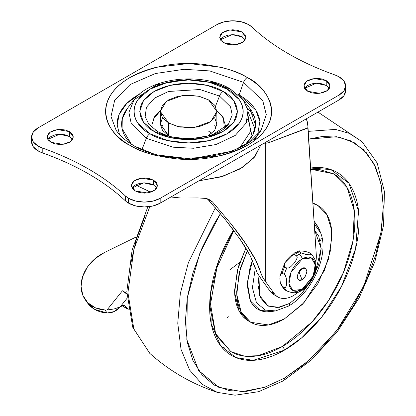 <?xml version="1.0" encoding="UTF-8"?>
<svg xmlns="http://www.w3.org/2000/svg" width="416" height="416" viewBox="0 0 416 416"><rect width="100%" height="100%" fill="white"/><g stroke="black" fill="none" stroke-linecap="round" stroke-linejoin="round"><path stroke-width="0.62" d="M290.456 256.09L294.512 254.639L292.417 254.821L290.456 256.09L287.253 259.386L284.809 263.115L284.133 265.122L284.7 266.848L286.806 268.065A22.324 12.886 120 0 0 284.346 274.399L282.24 273.187A22.324 12.886 -60 0 1 284.7 266.848L284.809 263.115L287.269 259.366M285.355 275.538L286.317 278.309L286.697 282.303L286.322 285.854L285.438 287.461M297.185 292.562L294.065 292.781L290.867 292.313L286.806 290.987A22.324 12.886 -60 0 1 284.346 287.487A22.324 12.886 120 0 0 286.806 290.987L290.867 292.313L294.065 292.781L297.112 292.64M297.216 257.249L296.509 259.594L297.185 257.582L296.618 255.856A22.324 12.886 -60 0 1 299.078 254.212A4.467 2.579 60 0 1 302.172 258.913A18.751 10.826 -60 0 1 315.427 266.568A18.751 10.826 -60 0 1 302.172 289.536L292.796 290.462L289.011 283.676L291.008 272.412L302.172 258.913L311.542 257.988L315.333 264.774L313.331 276.037L302.172 289.536A4.467 2.579 60 0 1 301.298 290.888A4.467 2.579 -120 0 0 302.172 289.536A18.751 10.826 -60 0 1 288.912 281.882A18.751 10.826 -60 0 1 302.172 258.913A4.467 2.579 -120 0 0 299.078 254.212A22.324 12.886 120 0 0 296.618 255.856L294.512 254.639A22.324 12.886 -60 0 1 296.972 253.001A4.467 2.579 -120 0 0 294.741 252.777A4.467 2.579 60 0 1 296.972 253.001A22.324 12.886 -60 0 1 299.432 251.8L299.177 250.916M280.42 283.02L284.7 289.77A22.324 12.886 -60 0 1 282.24 286.27L284.346 287.487L285.683 287.232L286.322 285.854L286.697 282.303L286.317 278.309L285.678 276.188L284.346 274.399A22.324 12.886 -60 0 1 286.806 268.065L288.902 267.883L290.862 266.614L294.06 263.323L296.509 259.594L294.06 263.323L290.862 266.614L288.122 268.164M307.096 285.355L302.021 289.448L313.154 276.026L315.193 264.789L311.47 257.946M302.021 268.549C304.309 266.911 305.926 267.842 306.862 271.346C305.926 275.933 304.309 278.725 302.021 279.729L299.229 272.527L302.021 268.549L299.229 272.527L302.021 279.729C299.733 281.367 298.121 280.436 297.185 276.936C298.121 272.35 299.733 269.552 302.021 268.549L298.6 272.163L297.185 276.936L298.6 280.067L302.021 279.729L305.448 276.115L306.862 271.346L305.448 268.211L302.021 268.549M281.362 285.36L280.556 283.514M280.27 282.391L280.909 284.487L282.24 286.27A22.324 12.886 120 0 0 284.7 289.77L284.133 289.068M280.259 274.836L279.932 277.04M280.264 274.82L282.24 273.187L280.904 273.442L280.264 274.82M299.53 250.848L298.865 251.098L299.432 251.8A22.324 12.886 120 0 0 296.972 253.001A22.324 12.886 120 0 0 294.512 254.639L296.618 255.856M301.985 250.879L305.188 251.352L299.541 250.848M301.532 253.016A22.324 12.886 120 0 0 299.078 254.212A22.324 12.886 -60 0 1 301.532 253.016L299.432 251.8L301.532 253.016L305.594 254.342L308.792 254.816L311.917 254.597L309.244 252.678L305.188 251.352M309.244 252.678L311.719 254.145M315.63 260.64L316.077 267.176M311.246 280.545L308.797 284.274L305.599 287.57M286.806 290.987L284.7 289.77L286.806 290.987M284.346 287.487L282.24 286.27M279.89 278.372L280.264 282.365M286.806 268.065L284.7 266.848A22.324 12.886 120 0 0 282.24 273.187L284.346 274.399M314.272 261.212L315.281 266.484L314.272 272.927L311.397 279.552M292.724 290.42L302.021 289.448L296.951 291.216M311.948 254.519L311.241 254.847L308.792 254.816L302.354 253.412M302.468 289.182L302.858 289.115M296.821 292.76L301.309 290.888C309.873 285.184 314.808 277.098 316.118 266.625L315.671 260.796L311.792 254.207M211.827 133.385L208.582 131.149L211.827 133.385M196.799 127.067L180.383 127.067M247.91 118.004L252.106 136.339M198.905 180.825L220.641 176.961L240.152 168.917L254.088 157.654L260.775 145.106L255.18 156.302L242.689 167.378L223.137 176.223L198.905 180.825M255.19 268.242L250.224 255.757L240.032 239.169L225.456 219.752L207.74 199.17L212.467 201.9L230.703 223.428L245.612 243.584L256.012 260.77L262.454 276.89L265.346 281.341L265.346 143.395L269.069 142.542L307.824 128.06L316.269 254.509A31.845 18.387 -60 0 1 315.884 261.83M264.222 143.114L265.346 143.395L265.346 281.341L274.435 293.831L270.228 291.403L261.139 278.912L257.083 272.678L254.467 265.543M306.363 119.434L307.252 121.581L307.944 126.682L316.269 254.509L315.884 261.846M298.298 292.302L293.816 295.402C289.838 297.7 286.12 298.709 282.662 298.428C279.204 298.147 276.463 296.618 274.435 293.831L270.228 291.403L261.139 278.912L257.083 272.678M261.076 273.629L261.076 144.929L261.076 273.629L262.454 276.89L265.346 281.341L274.435 293.831A31.845 18.387 -60 0 0 277.961 297.019A31.845 18.387 -60 0 0 293.816 295.402M149.562 192.509L148.647 191.381M274.222 294.861L270.228 291.403A31.845 18.387 120 0 0 273.754 294.59M135.377 184.943L150.795 192.161M170.888 197.002L181.204 198.042L197.792 197.922L206.118 198.448L210.028 199.956L212.467 201.9L230.703 223.428C238.321 233.178 243.292 239.897 245.612 243.584C250.354 250.65 253.817 256.381 256.012 260.77L259.792 269.251M207.376 198.801L212.467 201.9L206.118 198.448L197.792 197.922M149.568 192.509L148.658 191.381M162.469 125.611L161.127 127.967M216.055 127.967L214.713 125.611M264.202 143.125L265.346 143.395L269.069 142.542A7.441 4.976 -110.5 0 0 269.084 140.306A7.441 4.976 69.5 0 1 269.069 142.542L307.804 127.795M207.74 199.17L225.456 219.752L234.546 231.483M240.032 239.169C244.738 246.116 248.139 251.644 250.224 255.757M265.346 143.395A7.441 5.647 -94.5 0 0 265.606 142.314A7.441 5.647 85.5 0 1 265.346 143.395M307.798 127.795L307.944 126.651M307.263 121.602L307.154 121.264M208.582 99.908L216.866 111.446L210.855 121.508L194.641 127.395L178.568 126.714L168.6 122.99L168.6 135.626L168.6 122.99L160.316 111.446L166.327 101.384L182.546 95.503L198.614 96.184L208.582 99.908L214.713 105.201L216.866 111.446L214.713 117.697L208.582 122.99L199.41 126.526L188.594 127.769L177.772 126.526L168.6 122.99L162.469 117.697L160.316 111.446L162.469 105.201L168.6 99.908L177.772 96.366L188.594 95.124L199.41 96.366L208.582 99.908M168.6 135.626L160.316 124.082L162.469 130.333L168.6 135.626M329.061 87.901L326.222 85.446L326.222 80.584L330.06 85.93L327.278 90.594L319.764 93.319L307.705 91.281L311.953 92.919L316.966 93.491L321.974 92.919L326.222 91.281L329.061 88.826L330.06 85.93L329.061 83.039L326.222 80.584L321.974 78.946L316.966 78.374L311.953 78.946L307.705 80.584L304.866 83.039L303.867 85.93L304.866 88.826L307.705 91.281L303.867 85.93L306.654 81.271L314.163 78.546L326.222 80.584L326.222 85.446L316.269 83.242L304.564 88.364M245.185 39.764L242.044 36.847L242.044 31.985L245.882 37.331L243.095 41.995L235.586 44.72L223.527 42.676L227.776 44.32L232.783 44.892L237.796 44.32L242.044 42.676L244.884 40.227L245.882 37.331L244.884 34.44L242.044 31.985L237.796 30.347L232.783 29.77L227.776 30.347L223.527 31.985L220.688 34.44L219.69 37.331L220.688 40.227L223.527 42.676L219.69 37.331L222.477 32.672L229.986 29.947L242.044 31.985L242.044 36.847L232.092 34.642L220.386 39.764M156.494 187.528L153.655 185.078L153.655 180.216L157.492 185.562L154.71 190.226L147.196 192.951L135.138 190.908L139.386 192.551L144.399 193.123L149.406 192.551L153.655 190.908L156.494 188.458L157.492 185.562L156.494 182.671L153.655 180.216L149.406 178.578L144.399 178.001L139.386 178.578L135.138 180.216L132.298 182.671L131.3 185.562L132.298 188.458L135.138 190.908L131.3 185.562L134.087 180.903L141.596 178.178L153.655 180.216L153.655 185.078L143.702 182.874L131.997 187.996M72.316 138.928L69.477 136.479L69.477 131.617L73.315 136.963L70.528 141.622L63.019 144.347L50.96 142.308L55.208 143.946L60.216 144.524L65.229 143.946L69.477 142.308L72.316 139.854L73.315 136.963L72.316 134.072L69.477 131.617L65.229 129.979L60.216 129.402L55.208 129.979L50.96 131.617L48.121 134.072L47.122 136.963L48.121 139.854L50.96 142.308L47.122 136.963L49.91 132.304L57.418 129.579L69.477 131.617L69.477 136.479L59.524 134.274L47.819 139.391M248.269 112.216L254.93 128.944M239.637 147.919L250.619 131.414L248.191 116.308M225.763 127.057L225.046 124.342M148.72 124.171L145.158 116.532L146.437 107.281L154.492 98.124L168.563 91.468L199.93 89.528L219.476 96.049L230.516 106.813L232.222 114.998L228.462 124.171C219.164 138.824 176.634 143.915 157.04 131.087L148.72 124.171L145.158 116.532L146.437 107.281L154.492 98.124L168.563 91.468L199.93 89.528L219.476 96.049L215.467 106.376L219.476 96.049L230.516 106.813L232.222 114.998L228.462 124.171L211.905 135.2L189.072 139.09L169.941 136.677L157.711 131.706A5.954 3.437 -60 0 0 157.024 131.082A5.954 3.437 120 0 0 154.066 131.383C162.776 138.013 197.09 145.865 223.122 131.383C248.206 116.355 234.608 96.543 223.122 91.515A5.954 3.437 120 0 0 219.476 96.049A5.954 3.437 -60 0 1 223.122 91.515L233.704 100.662L237.422 111.446L233.704 122.236L223.122 131.383L207.277 137.493L188.594 139.641L169.905 137.493L154.066 131.383L143.478 122.236L139.76 111.446L143.478 100.662L154.066 91.515L169.905 85.4L188.594 83.257L207.277 85.4L223.122 91.515C214.406 84.88 180.092 77.033 154.066 91.515C128.981 106.538 142.574 126.355 154.066 131.383A5.954 3.437 -60 0 1 157.024 131.082M152.131 124.082L154.908 116.028L160.342 110.776L152.963 119.621L152.864 128.279M227.193 89.159C240.037 94.786 255.242 116.932 227.193 133.734C198.094 149.926 159.728 141.149 149.989 133.734A5.954 3.437 120 0 0 146.344 138.268L173.082 147.191L193.502 148.257L215.987 144.534L235.243 135.429L246.256 122.902L248.009 110.245L243.131 99.793L248.009 110.245L246.256 122.902L235.243 135.429L215.987 144.534L193.502 148.257L173.082 147.191L146.344 138.268L141.976 149.531L146.344 138.268L131.238 123.542L128.903 112.341L134.051 99.793L156.702 84.708L187.933 79.383L214.11 82.685L230.838 89.487L243.131 99.793L230.173 88.868C202.514 72.02 150.384 77.178 134.051 99.793L128.903 112.341L131.238 123.542L146.344 138.268A5.954 3.437 -60 0 1 149.989 133.734C137.145 128.112 121.945 105.96 149.989 89.159C179.088 72.966 217.454 81.744 227.193 89.159A5.954 3.437 -60 0 1 230.157 88.858A5.954 3.437 120 0 0 227.193 89.159L209.482 82.326L188.594 79.929L167.7 82.326L149.989 89.159L138.154 99.388C135.382 103.246 133.999 107.266 133.999 111.446C133.999 115.627 135.382 119.647 138.154 123.51L149.989 133.734L167.7 140.566L188.594 142.969L209.482 140.566L227.193 133.734L239.028 123.51C241.8 119.647 243.183 115.627 243.183 111.446C243.183 107.266 241.8 103.246 239.028 99.388L227.193 89.159M244.904 145.002L252.746 135.164L255.528 125.169L249.72 108.3L243.131 99.793M257.66 134.602L259.87 121.425L255.783 110.094L239.101 94.926L243.537 82.368L262.761 100.708L266.292 114.598L261.009 130.359C245.3 158.48 169.088 168.392 132.876 145.038C125.346 140.629 119.777 135.736 116.173 130.359L110.999 116.506L114.712 100.183L130.151 84.521L155.386 73.528L184.033 69.306L209.763 70.923L243.537 82.368L262.761 100.708L266.292 114.598L261.009 130.359L249.605 141.872L232.539 151.086L191.168 158.928L156.01 154.82L133.645 145.813A5.954 3.437 -60 0 0 132.86 145.028A5.954 3.437 120 0 0 129.901 145.335C139.318 151.674 154.97 156.192 176.852 158.886C201.292 161.226 224.765 156.707 247.286 145.335C289.926 119.792 266.812 86.112 247.286 77.563A5.954 3.437 120 0 0 243.537 82.368L239.101 94.926L237.687 94.13L239.101 94.926C245.799 98.79 250.957 103.251 254.582 108.3C258.206 113.355 260.021 118.617 260.021 124.082M139.812 93.959L126.776 103.423L119.231 114.228L117.182 124.972L119.527 134.602M249.948 151.356L233.126 161.065L249.948 151.356M254.145 116.147L247.447 107.931M345.597 85.93L345.597 90.792L343.902 95.727L339.061 99.908L160.181 203.18L160.181 198.323L339.061 95.046L343.902 90.865L345.597 85.93L343.902 81L339.061 76.82L334.963 74.953C318.032 68.942 302.541 61.885 288.486 53.773C302.536 61.89 318.027 68.947 334.963 74.953A22.324 12.886 180 0 1 339.061 76.82A22.324 12.886 180 0 1 345.597 85.686A22.324 12.886 180 0 1 339.061 95.046L339.061 99.908L160.181 203.18L152.937 205.972L144.399 206.955L135.855 205.972L128.612 203.18A22.324 12.886 180 0 1 125.377 200.814A252.975 146.052 0 0 0 88.702 173.982A252.975 146.052 0 0 0 42.224 152.802A22.324 12.886 180 0 1 38.121 150.935L33.285 146.754L31.585 141.825A22.324 12.886 0 0 0 38.121 150.935L38.121 146.073A22.324 12.886 180 0 1 31.585 136.963A22.324 12.886 180 0 1 38.121 127.852L217.001 24.575L38.121 127.852L33.285 132.033L31.585 136.963L33.285 141.892L38.121 146.073L38.121 150.935A22.324 12.886 0 0 0 42.224 152.802L42.224 147.945C59.041 153.904 74.537 160.961 88.702 169.12C102.83 177.299 115.055 186.243 125.377 195.952L125.377 200.814A22.324 12.886 0 0 0 128.612 203.18L128.612 198.323A22.324 12.886 180 0 1 125.377 195.952L125.377 200.814C115.055 191.1 102.83 182.156 88.702 173.982C74.537 165.823 59.041 158.766 42.224 152.802L42.224 147.945A22.324 12.886 180 0 1 38.121 146.073L42.224 147.945C59.155 153.951 74.646 161.008 88.702 169.12C102.752 177.232 114.977 186.176 125.377 195.952L128.612 198.323L128.612 203.18A22.324 12.886 0 0 0 160.181 203.18L160.181 198.323L339.061 95.046L339.061 99.908A22.324 12.886 0 0 0 345.597 90.548M253.469 141.336L261.009 130.359M117.161 124.082C117.161 118.617 118.976 113.355 122.6 108.3C126.225 103.251 131.388 98.79 138.086 94.926L139.5 94.125M126.724 109.288C123.328 114.026 121.628 118.955 121.628 124.082C121.628 129.21 123.328 134.144 126.724 138.882L131.269 144.082M245.913 144.082L250.458 138.882C253.859 134.144 255.554 129.21 255.554 124.082C255.554 118.955 253.859 114.026 250.458 109.288M288.486 53.773C274.44 45.661 262.215 36.717 251.805 26.941C262.205 36.717 274.43 45.661 288.486 53.773M160.181 198.323A22.324 12.886 180 0 1 128.612 198.323L135.855 201.115L144.399 202.098L152.937 201.115L160.181 198.323M217.001 24.575A22.324 12.886 180 0 1 248.57 24.575A22.324 12.886 180 0 1 251.805 26.941L248.57 24.575L241.327 21.783L232.783 20.8L224.245 21.783L217.001 24.575M329.363 88.364L326.222 85.446L321.974 83.808L316.966 83.231L311.953 83.808L307.705 85.446L304.866 87.901M242.044 36.847L237.796 35.209L232.783 34.632L227.776 35.209L223.527 36.847L220.688 39.296M156.796 187.996L153.655 185.078L149.406 183.44L144.399 182.863L139.386 183.44L135.138 185.078L132.298 187.528M72.618 139.391L69.477 136.479L65.229 134.836L60.216 134.264L55.208 134.836L50.96 136.479L48.121 138.928M116.173 130.359L110.999 116.506L114.712 100.183L130.151 84.521L155.386 73.528L184.033 69.306L209.763 70.923L243.537 82.368A5.954 3.437 -60 0 1 247.286 77.563C239.502 73.07 230.526 69.607 220.355 67.174L188.594 63.528L156.827 67.174C146.661 69.607 137.68 73.07 129.901 77.563C122.117 82.056 116.121 87.24 111.909 93.111C107.697 98.982 105.591 105.092 105.591 111.446C105.591 117.801 107.697 123.916 111.909 129.787C116.121 135.658 122.117 140.842 129.901 145.335C137.68 149.828 146.661 153.291 156.827 155.719L188.594 159.37L220.355 155.719C230.526 153.291 239.502 149.828 247.286 145.335C255.065 140.842 261.066 135.658 265.278 129.787C269.49 123.916 271.596 117.801 271.596 111.446C271.596 105.092 269.49 98.982 265.278 93.111C261.066 87.24 255.065 82.056 247.286 77.563C237.864 71.219 222.212 66.7 200.33 64.007C175.895 61.667 152.417 66.186 129.901 77.563C87.261 103.106 110.375 136.781 129.901 145.335A5.954 3.437 -60 0 1 132.86 145.028M122.252 128.944L122.257 129.376M134.051 99.793L127.462 108.3L122.283 118.685L122.08 128.575L131.305 144.102M230.157 88.858A5.954 3.437 -60 0 1 230.838 89.487M224.318 128.279L223.434 117.884L216.84 110.781L222.274 116.028L225.051 124.082M216.866 111.446L216.866 124.082L214.666 130.395L207.74 136.094L214.713 130.333L216.866 124.082L214.713 117.837M162.469 117.837L160.316 124.082L160.316 111.446M247.473 119.73L247.369 119.246M233.854 230.558L216.887 267.748L210.522 304.148L215.639 333.694L230.901 351.64C237.708 355.571 245.56 357.094 254.457 356.216C263.354 355.337 272.615 352.113 282.24 346.554A2.974 1.716 60 0 1 284.346 350.199L301.792 337.74L321.781 316.976L341.505 286.478L355.633 248.581L358.54 211.006L348.873 183.201L330.871 169.577L310.492 168.028L312.936 167.726C322.088 166.821 330.169 168.392 337.173 172.432C344.178 176.478 349.575 182.692 353.366 191.074C357.157 199.451 359.055 209.362 359.055 220.802C359.055 232.242 357.157 244.338 353.366 257.098C349.575 269.854 344.178 282.303 337.173 294.434C330.169 306.566 322.088 317.465 312.936 327.127C303.784 336.788 294.252 344.479 284.346 350.199C274.44 355.919 264.909 359.232 255.757 360.142C246.605 361.046 238.524 359.476 231.52 355.436C224.515 351.39 219.112 345.176 215.322 336.799C211.531 328.416 209.638 318.505 209.638 307.065C209.638 295.625 211.531 283.53 215.322 270.769C219.112 258.014 224.515 245.565 231.52 233.433L233.501 230.084L218.858 260.224L210.517 293.358L211.193 323.674L220.646 345.784L235.872 357.562L253.152 360.329L284.346 350.199A2.974 1.716 -120 0 0 282.24 346.554L258.04 355.732L244.364 356.112L230.901 351.64L215.805 334.896L209.643 305.848M245.892 248.165L237.323 270.343L234.66 292.812L238.971 310.695L248.56 321.058C244.093 318.479 240.651 314.517 238.233 309.176C235.815 303.831 234.608 297.513 234.608 290.217L238.233 267.077L245.887 248.16M312.858 203.414L318.027 205.598L326.893 214.646L331.63 229.986L330.71 249.766L324.449 270.452L303.898 302.796L284.346 318.937L268.466 324.958L250.666 322.27L241.186 312.12L236.798 294.648L239.164 272.594L247.364 250.619L240.339 268.294L236.714 291.434C236.714 298.73 237.921 305.048 240.339 310.388C242.757 315.734 246.199 319.691 250.666 322.27C255.133 324.849 260.281 325.853 266.115 325.27C271.955 324.693 278.028 322.582 284.346 318.937L302.572 304.226L318.027 283.379L328.354 259.574L331.978 236.434C331.978 229.138 330.767 222.82 328.354 217.48C325.936 212.134 322.494 208.177 318.027 205.598L312.858 203.403M319.368 229.538L318.63 227.739L314.038 221.078L319.249 229.226L320.648 232.898L314.226 223.907L320.648 232.898C329.633 254.488 311.802 293.275 288.371 306.145L275.621 310.892L265.351 310.112L256.48 302.744L252.424 287.825L255.242 268.445L252.424 287.825L256.48 302.744L265.351 310.112L275.621 310.892L271.742 311.516L260.088 310.367L250.463 300.976L247.307 282.651L252.476 260.385M314.657 230.329L321.173 248.42L314.964 274.045L301.808 293.545L289.609 303.42A5.954 3.437 60 0 1 288.387 306.14A5.954 3.437 -120 0 0 289.609 303.42L279.562 307.325L268.216 306.129L259.568 295.521L258.986 275.803L258.04 285.194L260.442 297.757L267.285 305.635L277.524 307.622L289.609 303.42L301.688 293.675L311.927 279.859L318.77 264.082L321.173 248.747L318.77 236.184L314.657 230.318M222.565 348.109L224.624 347.017M149.812 353.382L133.858 329.061L127.92 292.609L133.895 249.293L149.869 206.565L133.895 249.293L127.92 292.609L133.858 329.061L149.812 353.382C169.598 371.082 192.104 384.077 217.329 392.361L202.275 384.358L189.644 370.089L181.043 349.398L177.757 323.211L180.326 293.498L188.323 262.813L215.374 207.75L188.323 262.813L180.326 293.498L177.757 323.211L181.043 349.398L189.644 370.089L202.275 384.358L217.329 392.361L235.056 395.2L258.638 391.68L283.114 380.921A5.954 3.437 -120 0 0 284.346 378.196L264.618 387.291L242.143 391.648L218.858 387.405L198.671 370.568L186.82 339.57L187.262 297.856L199.846 253.256L220.412 213.637L214.375 223.538L202.067 247.957L192.925 272.99L187.294 297.674L185.39 321.064L187.294 342.259L192.925 360.443L202.067 374.915L214.375 385.128L229.372 390.681L246.48 391.362L265.039 387.145L284.346 378.196L303.649 364.853L322.213 347.636L339.321 327.2L354.318 304.33L366.621 279.911L375.768 254.878L381.399 230.194L383.297 206.804L381.399 185.609L375.768 167.424L366.621 152.953L354.318 142.74L339.321 137.186L322.213 136.505L308.563 139.162L336.492 136.718L350.537 140.785L363.418 149.583L373.922 163.665L380.853 182.972L383.297 206.653L380.91 233.137L363.553 286.686L336.658 330.72L308.719 360.604L284.346 378.196A5.954 3.437 60 0 1 283.124 380.916A5.954 3.437 60 0 1 280.847 380.968M317.938 112.102L362.06 141.679L349.315 133.375L335.535 129.418L308.043 131.378L335.535 129.418L349.315 133.375L362.06 141.679L377.187 163.004L384.415 191.599L383.573 225.264L374.899 261.602L359.112 297.96L337.418 331.599L311.449 359.965L283.114 380.921M320.367 240.984L321.287 238.555M317.398 227.053L317.746 225.971M130.473 264.872L136.105 240.183L145.246 215.15M228.576 316.779L227.526 317.398M239.788 262.272L229.627 270.01M288.387 306.14A5.954 3.437 60 0 1 287.565 306.41M272.069 311.464L270.145 311.724C265.595 312.172 261.586 311.392 258.107 309.384C254.623 307.377 251.945 304.288 250.063 300.128L247.234 285.36L250.063 267.332L252.47 260.374M312.822 202.888L315.921 204.381L312.822 202.894M310.596 169.53L319.01 169.38L333.58 173.794L347.095 187.59L354.312 210.974L352.914 241.129L343.372 272.657L328.604 300.472L312.047 321.958L282.24 346.554C291.871 340.995 301.132 333.523 310.024 324.132C318.921 314.74 326.773 304.153 333.58 292.36C340.387 280.566 345.634 268.471 349.32 256.074C353.002 243.677 354.848 231.92 354.848 220.802C354.848 209.685 353.002 200.054 349.32 191.911C345.634 183.763 340.387 177.726 333.58 173.794L310.57 169.172M127.946 309.223A23.811 13.749 -60 0 1 125.19 306.696A23.811 13.749 -60 0 1 124.639 305.812L122.73 305.027L120.234 306.784L127.046 298.314L120.234 306.784L124.03 305.183L128.206 309.364M121.883 305.354A23.811 13.749 120 0 0 123.739 306.795M126.844 292.947L126.641 293.207L122.429 290.774L106.99 309.982L104.998 310.008L95.446 307.83L87.812 302.77L82.852 295.35L81.068 286.307L82.638 276.552L87.407 267.062L94.895 258.794L104.348 252.574L135.751 237.188L104.348 252.574A35.714 28.168 144.9 0 0 84.339 298.329A35.714 28.168 144.9 0 0 104.998 310.008L107.099 313.004L114.171 311.574L120.125 306.92L114.098 308.968L106.99 309.982A13.395 10.561 144.9 0 1 104.998 310.008L107.099 313.004A13.395 10.561 -35.1 0 0 120.125 306.92L114.098 308.968L106.99 309.982L122.429 290.774L126.87 294.128A5.954 1.258 -141.2 0 0 122.429 290.774L126.641 293.207L126.844 292.947M86.991 302.203A35.714 28.168 -35.1 0 0 94.708 309.41L107.099 313.004A35.714 28.168 -35.1 0 1 94.708 309.41L87.017 302.255M123.75 306.805L121.878 305.36M299.224 250.905L294.741 252.777L284.768 262.85L279.973 276.489M209.633 199.727L210.028 199.956M273.686 294.549L277.368 296.676M250.786 150.873L229.762 163.01M31.585 141.825L31.585 136.963M248.56 321.058L250.666 322.27M149.718 353.298L132.725 327.226L126.828 291.58L132.116 250.052L147.836 206.804M315.921 204.381L318.027 205.598M127.868 309.176L123.656 306.748M85.254 299.749L87.36 302.744"/></g></svg>

